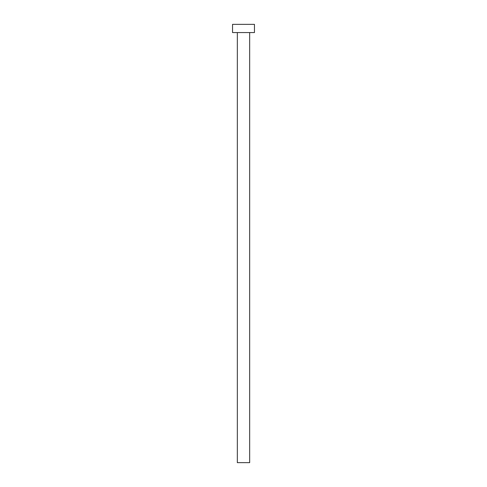 <?xml version="1.0" encoding="UTF-8"?>
<svg xmlns="http://www.w3.org/2000/svg" width="487" height="487" viewBox="0 0 487 487"><rect width="100%" height="100%" fill="white"/><g stroke="black" fill="none" stroke-linecap="round" stroke-linejoin="round"><path stroke-width="0.73" d="M249.661 32.568L249.661 462.65L237.339 462.65L237.339 32.568M254.458 32.568L232.543 32.568L232.543 24.35L254.458 24.35L254.458 32.568"/></g></svg>
